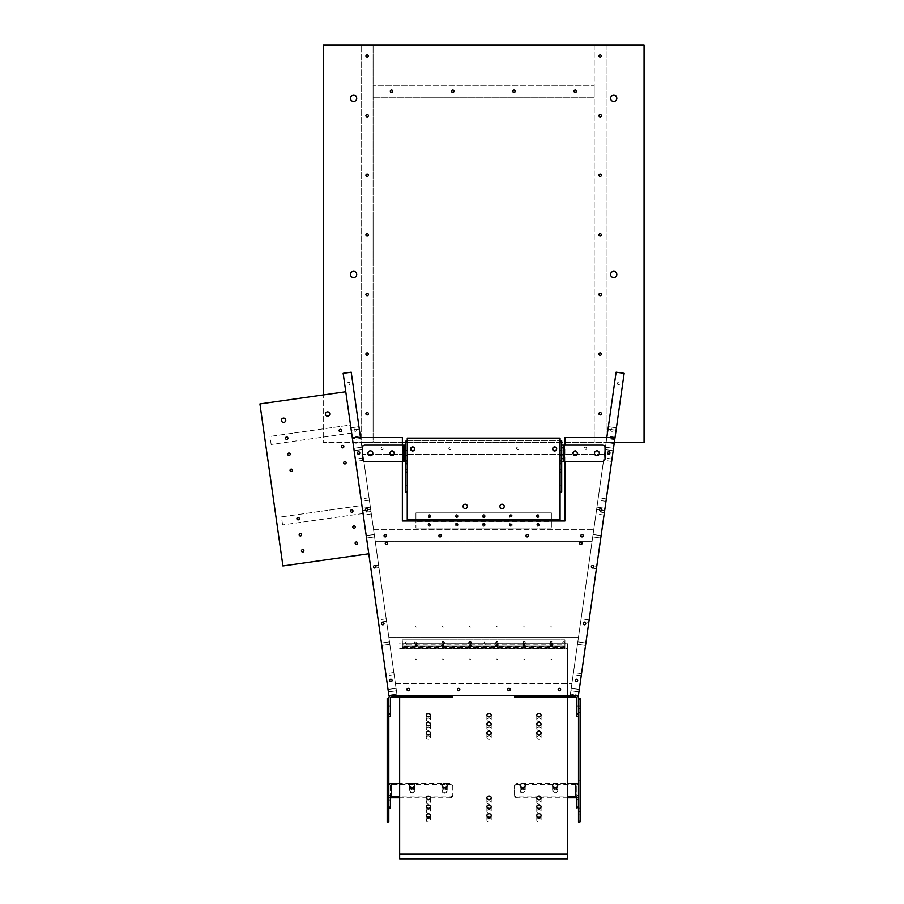 <?xml version="1.0" encoding="UTF-8"?>
<svg xmlns="http://www.w3.org/2000/svg" width="904" height="904" viewBox="0 0 904 904"><rect width="100%" height="100%" fill="white"/><g stroke="black" fill="none" stroke-linecap="round" stroke-linejoin="round"><path stroke-width="0.68" stroke-dasharray="4.52 3.39" d="M402.37 437.547L352.289 437.547L388.901 695.504L578.424 695.504L615.036 437.547L564.943 437.547L564.943 520.998L402.37 520.998L402.37 437.547M402.37 445.13L402.37 461.39M564.943 461.39L564.943 445.13M384.2 535.123A1.22 1.22 0 0 1 385.85 534.637A1.22 1.22 0 0 1 386.336 536.298A1.22 1.22 0 0 1 384.686 536.784A1.22 1.22 0 0 1 384.2 535.123M581.939 542.739A1.22 1.22 0 0 0 580.278 542.253A1.22 1.22 0 0 0 579.792 543.914A1.22 1.22 0 0 0 581.453 544.4A1.22 1.22 0 0 0 581.939 542.739M439.039 535.123A1.22 1.22 0 0 1 440.689 534.637A1.22 1.22 0 0 1 441.175 536.298A1.22 1.22 0 0 1 439.525 536.784A1.22 1.22 0 0 1 439.039 535.123M528.275 535.123A1.22 1.22 0 0 0 526.625 534.637A1.22 1.22 0 0 0 526.139 536.298A1.22 1.22 0 0 0 527.8 536.784A1.22 1.22 0 0 0 528.275 535.123M385.386 542.739A1.22 1.22 0 0 1 387.036 542.253A1.22 1.22 0 0 1 387.522 543.914A1.22 1.22 0 0 1 385.872 544.4A1.22 1.22 0 0 1 385.386 542.739M583.125 535.123A1.22 1.22 0 0 0 581.464 534.637A1.22 1.22 0 0 0 580.978 536.298A1.22 1.22 0 0 0 582.639 536.784A1.22 1.22 0 0 0 583.125 535.123M389.793 679.876A1.22 1.22 0 0 1 391.455 679.401A1.22 1.22 0 0 1 391.94 681.051A1.22 1.22 0 0 1 390.279 681.537A1.22 1.22 0 0 1 389.793 679.876M585.589 623.003A1.22 1.22 0 0 0 583.939 622.528A1.22 1.22 0 0 0 583.453 624.178A1.22 1.22 0 0 0 585.103 624.664A1.22 1.22 0 0 0 585.589 623.003M381.725 623.003A1.22 1.22 0 0 1 383.375 622.528A1.22 1.22 0 0 1 383.861 624.178A1.22 1.22 0 0 1 382.211 624.664A1.22 1.22 0 0 1 381.725 623.003M593.668 566.13A1.22 1.22 0 0 0 592.007 565.644A1.22 1.22 0 0 0 591.521 567.305A1.22 1.22 0 0 0 593.182 567.791A1.22 1.22 0 0 0 593.668 566.13M373.657 566.13A1.22 1.22 0 0 1 375.307 565.644A1.22 1.22 0 0 1 375.793 567.305A1.22 1.22 0 0 1 374.143 567.791A1.22 1.22 0 0 1 373.657 566.13M601.736 509.257A1.22 1.22 0 0 0 600.086 508.771A1.22 1.22 0 0 0 599.601 510.432A1.22 1.22 0 0 0 601.25 510.918A1.22 1.22 0 0 0 601.736 509.257M365.578 509.257A1.22 1.22 0 0 1 367.239 508.771A1.22 1.22 0 0 1 367.725 510.432A1.22 1.22 0 0 1 366.063 510.918A1.22 1.22 0 0 1 365.578 509.257M609.816 452.384A1.22 1.22 0 0 0 608.155 451.898A1.22 1.22 0 0 0 607.669 453.559A1.22 1.22 0 0 0 609.33 454.045A1.22 1.22 0 0 0 609.816 452.384M357.509 452.384A1.22 1.22 0 0 1 359.159 451.898A1.22 1.22 0 0 1 359.645 453.559A1.22 1.22 0 0 1 357.995 454.045A1.22 1.22 0 0 1 357.509 452.384M577.52 679.876A1.22 1.22 0 0 0 575.871 679.401A1.22 1.22 0 0 0 575.385 681.051A1.22 1.22 0 0 0 577.034 681.537A1.22 1.22 0 0 0 577.52 679.876M459.684 688.95A1.22 1.22 0 0 0 458.023 688.464A1.22 1.22 0 0 0 457.537 690.125A1.22 1.22 0 0 0 459.198 690.611A1.22 1.22 0 0 0 459.684 688.95M510.082 688.95A1.22 1.22 0 0 0 508.421 688.464A1.22 1.22 0 0 0 507.935 690.125A1.22 1.22 0 0 0 509.596 690.611A1.22 1.22 0 0 0 510.082 688.95M409.286 688.95A1.22 1.22 0 0 0 407.625 688.464A1.22 1.22 0 0 0 407.139 690.125A1.22 1.22 0 0 0 408.8 690.611A1.22 1.22 0 0 0 409.286 688.95M560.48 688.95A1.22 1.22 0 0 0 558.819 688.464A1.22 1.22 0 0 0 558.333 690.125A1.22 1.22 0 0 0 559.994 690.611A1.22 1.22 0 0 0 560.48 688.95M368.143 454.497A2.576 2.576 0 0 0 371.634 455.526A2.576 2.576 0 0 0 372.663 452.034A2.576 2.576 0 0 0 369.16 451.006A2.576 2.576 0 0 0 368.143 454.497A2.576 2.576 0 0 0 371.634 455.526A2.576 2.576 0 0 0 372.663 452.034A2.576 2.576 0 0 0 369.16 451.006A2.576 2.576 0 0 0 368.143 454.497M577.498 454.497A2.576 2.576 0 0 1 574.006 455.526A2.576 2.576 0 0 1 572.989 452.034A2.576 2.576 0 0 1 576.481 451.006A2.576 2.576 0 0 1 577.498 454.497A2.576 2.576 0 0 1 574.006 455.526A2.576 2.576 0 0 1 572.989 452.034A2.576 2.576 0 0 1 576.481 451.006A2.576 2.576 0 0 1 577.498 454.497M389.816 454.497A2.576 2.576 0 0 0 393.308 455.526A2.576 2.576 0 0 0 394.336 452.034A2.576 2.576 0 0 0 390.844 451.006A2.576 2.576 0 0 0 389.816 454.497A2.576 2.576 0 0 0 393.308 455.526A2.576 2.576 0 0 0 394.336 452.034A2.576 2.576 0 0 0 390.844 451.006A2.576 2.576 0 0 0 389.816 454.497M599.182 454.497A2.576 2.576 0 0 1 595.691 455.526A2.576 2.576 0 0 1 594.662 452.034A2.576 2.576 0 0 1 598.154 451.006A2.576 2.576 0 0 1 599.182 454.497A2.576 2.576 0 0 1 595.691 455.526A2.576 2.576 0 0 1 594.662 452.034A2.576 2.576 0 0 1 598.154 451.006A2.576 2.576 0 0 1 599.182 454.497M428.993 525.054L429.942 524.535L428.993 525.054M456.091 525.054L457.04 524.535L456.091 525.054M483.188 525.054L484.137 524.535L483.188 525.054M510.274 525.054L511.235 524.535L510.274 525.054M537.371 525.054L538.332 524.535L537.371 525.054M550.92 626.574L551.869 627.093L550.92 626.574M616.11 372.143L570.209 695.504L397.105 695.504L361.182 442.429L323.248 442.429L323.248 45.2L644.066 45.2L644.066 442.429L606.132 442.429L570.209 695.504L397.105 695.504L361.182 442.429L323.248 442.429L323.248 394.924M606.821 437.547L570.413 694.057L606.132 442.429L614.347 442.429M619.681 384.019A1.22 1.22 0 0 1 618.02 384.505A1.22 1.22 0 0 1 617.545 382.855A1.22 1.22 0 0 1 619.195 382.369A1.22 1.22 0 0 1 619.681 384.019A1.22 1.22 0 0 1 618.02 384.505A1.22 1.22 0 0 1 617.545 382.855A1.22 1.22 0 0 1 619.195 382.369A1.22 1.22 0 0 1 619.681 384.019M613.059 430.699A1.22 1.22 0 0 1 611.398 431.185A1.22 1.22 0 0 1 610.912 429.536A1.22 1.22 0 0 1 612.573 429.05A1.22 1.22 0 0 1 613.059 430.699A1.22 1.22 0 0 1 611.398 431.185A1.22 1.22 0 0 1 610.912 429.536A1.22 1.22 0 0 1 612.573 429.05A1.22 1.22 0 0 1 613.059 430.699M356.402 430.699A1.22 1.22 0 0 1 354.752 431.185A1.22 1.22 0 0 1 354.266 429.536A1.22 1.22 0 0 1 355.916 429.05A1.22 1.22 0 0 1 356.402 430.699A1.22 1.22 0 0 1 354.752 431.185A1.22 1.22 0 0 1 354.266 429.536A1.22 1.22 0 0 1 355.916 429.05A1.22 1.22 0 0 1 356.402 430.699M368.222 414.292A1.22 1.22 0 0 1 366.561 414.778A1.22 1.22 0 0 1 366.075 413.117A1.22 1.22 0 0 1 367.736 412.631A1.22 1.22 0 0 1 368.222 414.292M601.239 414.292A1.22 1.22 0 0 1 599.589 414.778A1.22 1.22 0 0 1 599.103 413.117A1.22 1.22 0 0 1 600.753 412.631A1.22 1.22 0 0 1 601.239 414.292M368.222 354.673A1.22 1.22 0 0 1 366.561 355.159A1.22 1.22 0 0 1 366.075 353.509A1.22 1.22 0 0 1 367.736 353.023A1.22 1.22 0 0 1 368.222 354.673M601.239 354.673A1.22 1.22 0 0 1 599.589 355.159A1.22 1.22 0 0 1 599.103 353.509A1.22 1.22 0 0 1 600.753 353.023A1.22 1.22 0 0 1 601.239 354.673M368.222 295.066A1.22 1.22 0 0 1 366.561 295.551A1.22 1.22 0 0 1 366.075 293.902A1.22 1.22 0 0 1 367.736 293.416A1.22 1.22 0 0 1 368.222 295.066M601.239 295.066A1.22 1.22 0 0 1 599.589 295.551A1.22 1.22 0 0 1 599.103 293.902A1.22 1.22 0 0 1 600.753 293.416A1.22 1.22 0 0 1 601.239 295.066M368.222 235.458A1.22 1.22 0 0 1 366.561 235.944A1.22 1.22 0 0 1 366.075 234.283A1.22 1.22 0 0 1 367.736 233.797A1.22 1.22 0 0 1 368.222 235.458M601.239 235.458A1.22 1.22 0 0 1 599.589 235.944A1.22 1.22 0 0 1 599.103 234.283A1.22 1.22 0 0 1 600.753 233.797A1.22 1.22 0 0 1 601.239 235.458M368.222 175.839A1.22 1.22 0 0 1 366.561 176.325A1.22 1.22 0 0 1 366.075 174.675A1.22 1.22 0 0 1 367.736 174.189A1.22 1.22 0 0 1 368.222 175.839M601.239 175.839A1.22 1.22 0 0 1 599.589 176.325A1.22 1.22 0 0 1 599.103 174.675A1.22 1.22 0 0 1 600.753 174.189A1.22 1.22 0 0 1 601.239 175.839M368.222 116.232A1.22 1.22 0 0 1 366.561 116.718A1.22 1.22 0 0 1 366.075 115.068A1.22 1.22 0 0 1 367.736 114.582A1.22 1.22 0 0 1 368.222 116.232M601.239 116.232A1.22 1.22 0 0 1 599.589 116.718A1.22 1.22 0 0 1 599.103 115.068A1.22 1.22 0 0 1 600.753 114.582A1.22 1.22 0 0 1 601.239 116.232M392.607 91.79A1.22 1.22 0 0 1 390.946 92.276A1.22 1.22 0 0 1 390.46 90.626A1.22 1.22 0 0 1 392.121 90.14A1.22 1.22 0 0 1 392.607 91.79M453.842 91.79A1.22 1.22 0 0 1 452.181 92.276A1.22 1.22 0 0 1 451.695 90.626A1.22 1.22 0 0 1 453.356 90.14A1.22 1.22 0 0 1 453.842 91.79M515.077 91.79A1.22 1.22 0 0 1 513.427 92.276A1.22 1.22 0 0 1 512.941 90.626A1.22 1.22 0 0 1 514.591 90.14A1.22 1.22 0 0 1 515.077 91.79M383.352 448.972A1.22 1.22 0 0 1 381.703 449.457A1.22 1.22 0 0 1 381.217 447.796A1.22 1.22 0 0 1 382.878 447.31A1.22 1.22 0 0 1 383.352 448.972A1.22 1.22 0 0 1 381.703 449.457A1.22 1.22 0 0 1 381.217 447.796A1.22 1.22 0 0 1 382.878 447.31A1.22 1.22 0 0 1 383.352 448.972M451.096 448.972A1.22 1.22 0 0 1 449.446 449.457A1.22 1.22 0 0 1 448.96 447.796A1.22 1.22 0 0 1 450.61 447.31A1.22 1.22 0 0 1 451.096 448.972A1.22 1.22 0 0 1 449.446 449.457A1.22 1.22 0 0 1 448.96 447.796A1.22 1.22 0 0 1 450.61 447.31A1.22 1.22 0 0 1 451.096 448.972M518.839 448.972A1.22 1.22 0 0 1 517.178 449.457A1.22 1.22 0 0 1 516.692 447.796A1.22 1.22 0 0 1 518.354 447.31A1.22 1.22 0 0 1 518.839 448.972A1.22 1.22 0 0 1 517.178 449.457A1.22 1.22 0 0 1 516.692 447.796A1.22 1.22 0 0 1 518.354 447.31A1.22 1.22 0 0 1 518.839 448.972M407.749 643.682A1.22 1.22 0 0 1 406.088 644.168A1.22 1.22 0 0 1 405.602 642.507A1.22 1.22 0 0 1 407.263 642.021A1.22 1.22 0 0 1 407.749 643.682A1.22 1.22 0 0 1 406.088 644.168A1.22 1.22 0 0 1 405.602 642.507A1.22 1.22 0 0 1 407.263 642.021A1.22 1.22 0 0 1 407.749 643.682M486.318 643.682A1.22 1.22 0 0 1 484.668 644.168A1.22 1.22 0 0 1 484.182 642.507A1.22 1.22 0 0 1 485.843 642.021A1.22 1.22 0 0 1 486.318 643.682A1.22 1.22 0 0 1 484.668 644.168A1.22 1.22 0 0 1 484.182 642.507A1.22 1.22 0 0 1 485.843 642.021A1.22 1.22 0 0 1 486.318 643.682M356.334 275.923A3.119 3.119 0 0 1 352.108 277.166A3.119 3.119 0 0 1 350.865 272.94A3.119 3.119 0 0 1 355.091 271.697A3.119 3.119 0 0 1 356.334 275.923M356.334 99.802A3.119 3.119 0 0 1 352.108 101.045A3.119 3.119 0 0 1 350.865 96.818A3.119 3.119 0 0 1 355.091 95.575A3.119 3.119 0 0 1 356.334 99.802M616.449 99.802A3.119 3.119 0 0 1 612.223 101.045A3.119 3.119 0 0 1 610.98 96.818A3.119 3.119 0 0 1 615.217 95.575A3.119 3.119 0 0 1 616.449 99.802M616.449 275.923A3.119 3.119 0 0 1 612.223 277.166A3.119 3.119 0 0 1 610.98 272.94A3.119 3.119 0 0 1 615.217 271.697A3.119 3.119 0 0 1 616.449 275.923M562.763 642.507A1.22 1.22 0 0 1 564.412 642.021A1.22 1.22 0 0 1 564.898 643.682A1.22 1.22 0 0 1 563.248 644.168A1.22 1.22 0 0 1 562.763 642.507A1.22 1.22 0 0 1 564.412 642.021A1.22 1.22 0 0 1 564.898 643.682A1.22 1.22 0 0 1 563.248 644.168A1.22 1.22 0 0 1 562.763 642.507M584.436 447.796A1.22 1.22 0 0 1 586.086 447.31A1.22 1.22 0 0 1 586.572 448.972A1.22 1.22 0 0 1 584.922 449.457A1.22 1.22 0 0 1 584.436 447.796A1.22 1.22 0 0 1 586.086 447.31A1.22 1.22 0 0 1 586.572 448.972A1.22 1.22 0 0 1 584.922 449.457A1.22 1.22 0 0 1 584.436 447.796M574.176 90.626A1.22 1.22 0 0 1 575.825 90.14A1.22 1.22 0 0 1 576.311 91.79A1.22 1.22 0 0 1 574.661 92.276A1.22 1.22 0 0 1 574.176 90.626M599.103 55.449A1.22 1.22 0 0 1 600.753 54.963A1.22 1.22 0 0 1 601.239 56.624A1.22 1.22 0 0 1 599.589 57.11A1.22 1.22 0 0 1 599.103 55.449M368.222 56.624A1.22 1.22 0 0 1 366.561 57.11A1.22 1.22 0 0 1 366.075 55.449A1.22 1.22 0 0 1 367.736 54.963A1.22 1.22 0 0 1 368.222 56.624M347.644 382.855A1.22 1.22 0 0 1 349.294 382.369A1.22 1.22 0 0 1 349.78 384.019A1.22 1.22 0 0 1 348.119 384.505A1.22 1.22 0 0 1 347.644 382.855A1.22 1.22 0 0 1 349.294 382.369A1.22 1.22 0 0 1 349.78 384.019A1.22 1.22 0 0 1 348.119 384.505A1.22 1.22 0 0 1 347.644 382.855M524.783 627.093L523.823 626.574L524.783 627.093M497.686 627.093L496.737 626.574L497.686 627.093M470.588 627.093L469.639 626.574L470.588 627.093M443.491 627.093L442.542 626.574L443.491 627.093M416.394 627.093L415.444 626.574L416.394 627.093M551.869 643.354L550.92 642.834L551.869 643.354M524.783 643.354L523.823 642.834L524.783 643.354M497.686 643.354L496.737 642.834L497.686 643.354M470.588 643.354L469.639 642.834L470.588 643.354M443.491 643.354L442.542 642.834L443.491 643.354M416.394 643.354L415.444 642.834L416.394 643.354M551.869 659.615L550.92 659.095L551.869 659.615M524.783 659.615L523.823 659.095L524.783 659.615M497.686 659.615L496.737 659.095L497.686 659.615M470.588 659.615L469.639 659.095L470.588 659.615M443.491 659.615L442.542 659.095L443.491 659.615M416.394 659.615L415.444 659.095L416.394 659.615M395.41 683.582L571.904 683.582L395.41 683.582L397.105 695.504L570.209 695.504L397.105 695.504L395.41 683.582M571.904 683.582L570.209 695.504L571.904 683.582M360.3 436.203L360.628 438.463L360.3 436.203M352.255 437.344L352.571 439.604L352.255 437.344M351.215 372.143L361.182 442.429L353.136 443.57L343.158 373.284M360.493 437.547L396.901 694.057L361.182 442.429L353.136 443.57L388.856 695.199L396.901 694.057L388.856 695.199M394.155 674.734L393.839 672.463L394.155 674.734M386.11 675.876L385.793 673.604L386.11 675.876M386.539 621.082L386.223 618.811L386.539 621.082M378.493 622.223L378.177 619.952L378.493 622.223M378.923 567.429L378.606 565.158L378.923 567.429M370.877 568.571L370.561 566.299L370.877 568.571M371.318 513.766L370.99 511.506L371.318 513.766M363.261 514.918L362.945 512.647L363.261 514.918M351.227 430.067L350.899 427.807L351.227 430.067M359.272 428.925L358.944 426.665L359.272 428.925M362.651 510.557L362.323 508.285L362.651 510.557M370.696 509.404L370.369 507.144L370.696 509.404M396.415 690.599L396.088 688.328L396.415 690.599M388.358 691.741L388.042 689.469L388.358 691.741M374.572 536.773L374.256 534.501L374.572 536.773M366.527 537.914L366.21 535.643L366.527 537.914M362.188 449.446L361.86 447.175L362.188 449.446M354.131 450.587L353.814 448.316L354.131 450.587M389.816 644.156L389.5 641.885L389.816 644.156M381.77 645.298L381.454 643.026L381.77 645.298M363.397 458L363.713 460.26L363.397 458M355.351 459.142L355.667 461.402L355.351 459.142M345.78 391.726L259.934 403.907L282.929 565.938L368.775 553.756L345.78 391.726L352.458 438.734L360.504 437.592M369.363 500.014L369.035 497.754L369.363 500.014M361.012 499.042L361.329 501.313L361.012 499.042M607.013 436.203L606.697 438.463L607.013 436.203M624.155 373.284L614.178 443.57L606.132 442.429L614.178 443.57L578.47 695.199L570.413 694.057L578.47 695.199L614.867 438.734L606.821 437.592M581.204 675.876L581.532 673.604L581.204 675.876M573.159 674.734L573.486 672.463L573.159 674.734M580.775 621.082L581.102 618.811L580.775 621.082M589.125 620.099L588.82 622.223M596.437 568.571L596.764 566.299L596.437 568.571M588.391 567.429L588.707 565.158L588.391 567.429M604.053 514.918L604.38 512.647L604.053 514.918M596.007 513.766L596.324 511.506L596.007 513.766M608.053 428.925L608.369 426.665L608.053 428.925M616.099 430.067L616.392 427.954M596.629 509.404L596.945 507.144L596.629 509.404M604.674 510.557L604.991 508.285L604.674 510.557M578.955 691.741L579.283 689.469L578.955 691.741M570.91 690.599L571.226 688.328L570.91 690.599M600.787 537.914L601.115 535.643L600.787 537.914M592.741 536.773L593.058 534.501L592.741 536.773M613.183 450.587L613.511 448.316L613.183 450.587M605.138 449.446L605.454 447.175L605.138 449.446M585.543 645.298L585.871 643.026L585.543 645.298M577.498 644.156L577.825 641.885L577.498 644.156M611.974 459.142L611.646 461.402L611.974 459.142M603.917 458L603.601 460.26L603.917 458M615.036 437.547L614.867 438.734M598.256 497.901L597.939 500.172L598.256 497.901M606.008 501.166L606.324 498.895L606.008 501.166M457.085 515.178A1.085 1.085 0 0 1 457.514 516.647A1.085 1.085 0 0 1 456.045 517.077A1.085 1.085 0 0 1 455.616 515.608A1.085 1.085 0 0 1 457.085 515.178A1.085 1.085 0 0 1 457.514 516.647A1.085 1.085 0 0 1 456.045 517.077A1.085 1.085 0 0 1 455.616 515.608A1.085 1.085 0 0 1 457.085 515.178M457.288 514.794A1.514 1.514 0 0 1 457.899 516.851A1.514 1.514 0 0 1 455.831 517.461A1.514 1.514 0 0 1 455.232 515.393A1.514 1.514 0 0 1 457.288 514.794M551.395 520.998L551.395 528.049L551.395 521.811L415.919 521.811L551.395 521.811L551.395 512.873L415.919 512.873L415.919 519.111L551.395 519.111L415.919 519.111L415.919 528.049L415.919 520.998M537.123 514.794A1.514 1.514 0 0 0 536.524 516.851A1.514 1.514 0 0 0 538.581 517.461A1.514 1.514 0 0 0 539.179 515.393A1.514 1.514 0 0 0 537.123 514.794M511.483 514.794A1.514 1.514 0 0 0 509.427 515.393A1.514 1.514 0 0 0 510.025 517.461A1.514 1.514 0 0 0 512.082 516.851A1.514 1.514 0 0 0 511.483 514.794M430.191 517.461A1.514 1.514 0 0 0 430.801 515.393A1.514 1.514 0 0 0 428.745 514.794A1.514 1.514 0 0 0 428.134 516.851A1.514 1.514 0 0 0 430.191 517.461M484.386 517.461A1.514 1.514 0 0 0 484.996 515.393A1.514 1.514 0 0 0 482.928 514.794A1.514 1.514 0 0 0 482.329 516.851A1.514 1.514 0 0 0 484.386 517.461M415.919 519.924L415.919 512.873L551.395 512.873L551.395 519.924M551.395 528.049L415.919 528.049L551.395 528.049M537.326 525.744A1.085 1.085 0 0 1 536.897 524.275A1.085 1.085 0 0 1 538.366 523.845A1.085 1.085 0 0 1 538.807 525.314A1.085 1.085 0 0 1 537.326 525.744A1.085 1.085 0 0 1 536.897 524.275A1.085 1.085 0 0 1 538.366 523.845A1.085 1.085 0 0 1 538.807 525.314A1.085 1.085 0 0 1 537.326 525.744M537.326 515.178A1.085 1.085 0 0 1 538.807 515.608A1.085 1.085 0 0 1 538.366 517.077A1.085 1.085 0 0 1 536.897 516.647A1.085 1.085 0 0 1 537.326 515.178A1.085 1.085 0 0 0 536.897 516.647A1.085 1.085 0 0 0 538.366 517.077A1.085 1.085 0 0 0 538.807 515.608A1.085 1.085 0 0 0 537.326 515.178M511.28 525.744A1.085 1.085 0 0 1 509.799 525.314A1.085 1.085 0 0 1 510.24 523.845A1.085 1.085 0 0 1 511.709 524.275A1.085 1.085 0 0 1 511.28 525.744A1.085 1.085 0 0 0 511.709 524.275A1.085 1.085 0 0 0 510.24 523.845A1.085 1.085 0 0 0 509.799 525.314A1.085 1.085 0 0 0 511.28 525.744M429.988 523.845A1.085 1.085 0 0 1 430.417 525.314A1.085 1.085 0 0 1 428.948 525.744A1.085 1.085 0 0 1 428.519 524.275A1.085 1.085 0 0 1 429.988 523.845A1.085 1.085 0 0 1 430.417 525.314A1.085 1.085 0 0 1 428.948 525.744A1.085 1.085 0 0 1 428.519 524.275A1.085 1.085 0 0 1 429.988 523.845M456.045 523.845A1.085 1.085 0 0 1 457.514 524.275A1.085 1.085 0 0 1 457.085 525.744A1.085 1.085 0 0 1 455.616 525.314A1.085 1.085 0 0 1 456.045 523.845A1.085 1.085 0 0 0 455.616 525.314A1.085 1.085 0 0 0 457.085 525.744A1.085 1.085 0 0 0 457.514 524.275A1.085 1.085 0 0 0 456.045 523.845M428.948 515.178A1.085 1.085 0 0 1 430.417 515.608A1.085 1.085 0 0 1 429.988 517.077A1.085 1.085 0 0 1 428.519 516.647A1.085 1.085 0 0 1 428.948 515.178A1.085 1.085 0 0 0 428.519 516.647A1.085 1.085 0 0 0 429.988 517.077A1.085 1.085 0 0 0 430.417 515.608A1.085 1.085 0 0 0 428.948 515.178M484.182 517.077A1.085 1.085 0 0 1 482.713 516.647A1.085 1.085 0 0 1 483.143 515.178A1.085 1.085 0 0 1 484.612 515.608A1.085 1.085 0 0 1 484.182 517.077A1.085 1.085 0 0 0 484.612 515.608A1.085 1.085 0 0 0 483.143 515.178A1.085 1.085 0 0 0 482.713 516.647A1.085 1.085 0 0 0 484.182 517.077M484.182 523.845A1.085 1.085 0 0 1 484.612 525.314A1.085 1.085 0 0 1 483.143 525.744A1.085 1.085 0 0 1 482.713 524.275A1.085 1.085 0 0 1 484.182 523.845A1.085 1.085 0 0 1 484.612 525.314A1.085 1.085 0 0 1 483.143 525.744A1.085 1.085 0 0 1 482.713 524.275A1.085 1.085 0 0 1 484.182 523.845M510.24 517.077A1.085 1.085 0 0 1 509.799 515.608A1.085 1.085 0 0 1 511.28 515.178A1.085 1.085 0 0 1 511.709 516.647A1.085 1.085 0 0 1 510.24 517.077A1.085 1.085 0 0 1 509.799 515.608A1.085 1.085 0 0 1 511.28 515.178A1.085 1.085 0 0 1 511.709 516.647A1.085 1.085 0 0 1 510.24 517.077M538.581 523.461A1.514 1.514 0 0 1 539.179 525.529A1.514 1.514 0 0 1 537.123 526.128A1.514 1.514 0 0 1 536.524 524.071A1.514 1.514 0 0 1 538.581 523.461M455.831 523.461A1.514 1.514 0 0 1 457.899 524.071A1.514 1.514 0 0 1 457.288 526.128A1.514 1.514 0 0 1 455.232 525.529A1.514 1.514 0 0 1 455.831 523.461M428.745 526.128A1.514 1.514 0 0 1 428.134 524.071A1.514 1.514 0 0 1 430.191 523.461A1.514 1.514 0 0 1 430.801 525.529A1.514 1.514 0 0 1 428.745 526.128M511.483 526.128A1.514 1.514 0 0 1 509.427 525.529A1.514 1.514 0 0 1 510.025 523.461A1.514 1.514 0 0 1 512.082 524.071A1.514 1.514 0 0 1 511.483 526.128M484.386 523.461A1.514 1.514 0 0 1 484.996 525.529A1.514 1.514 0 0 1 482.928 526.128A1.514 1.514 0 0 1 482.329 524.071A1.514 1.514 0 0 1 484.386 523.461M414.337 448.022A1.898 1.898 0 0 0 411.761 447.265A1.898 1.898 0 0 0 411.004 449.842A1.898 1.898 0 0 0 413.58 450.587A1.898 1.898 0 0 0 414.337 448.022M407.252 440.802L407.252 457.051L560.073 457.051L560.073 440.802L407.252 440.802L407.252 457.051L560.073 457.051L560.073 440.802L407.252 440.802L407.252 492.284L405.625 492.284L405.625 440.802L407.252 440.802L407.252 492.284M556.31 449.842C556.378 447.084 555.271 446.474 552.988 448.022C552.92 450.768 554.028 451.378 556.31 449.842M561.7 455.413L561.7 453.13L561.7 455.413M560.073 455.413L560.073 453.13L560.073 455.413M561.7 440.802L561.7 492.284L560.073 492.284L560.073 440.802L561.7 440.802M561.7 485.787L561.7 488.081L561.7 485.787M561.7 455.13L561.7 469.345L561.7 455.13L560.073 455.13L560.073 450.282L561.7 450.282M560.073 487.934L560.073 485.787L560.073 488.081L561.7 488.081M560.073 485.787L561.7 485.64M561.7 469.345L560.073 469.345L560.073 449.887L561.7 449.887M561.7 468.95L560.073 468.95L560.073 455.13M407.252 455.413L407.252 453.13L407.252 455.413M405.625 455.413L405.625 453.13L405.625 455.413M407.252 485.787L407.252 488.081L407.252 485.787M407.252 455.13L407.252 469.345L407.252 455.13L405.625 455.13L405.625 450.282L407.252 450.282M405.625 487.934L405.625 485.787L405.625 488.081L407.252 488.081M405.625 485.787L407.252 485.64M407.252 469.345L405.625 469.345L405.625 449.887L407.252 449.887M407.252 468.95L405.625 468.95L405.625 455.13M560.073 519.924L407.252 519.924L407.252 438.09L560.073 438.09L560.073 519.924M560.073 492.284L560.073 440.802M537.371 515.868L538.332 516.387L537.371 515.868M456.091 515.868L457.04 516.387L456.091 515.868M510.274 515.868L511.235 516.387L510.274 515.868M483.188 515.868L484.137 516.387L483.188 515.868M428.993 515.868L429.942 516.387L428.993 515.868M556.435 447.955A2.034 2.034 0 0 0 553.677 447.141A2.034 2.034 0 0 0 552.864 449.898A2.034 2.034 0 0 0 555.621 450.712A2.034 2.034 0 0 0 556.435 447.955M410.879 447.955A2.034 2.034 0 0 1 413.648 447.141A2.034 2.034 0 0 1 414.45 449.898A2.034 2.034 0 0 1 411.693 450.712A2.034 2.034 0 0 1 410.879 447.955M467.142 505.336A2.17 2.17 0 0 0 464.193 504.466A2.17 2.17 0 0 0 463.334 507.415A2.17 2.17 0 0 0 466.272 508.274A2.17 2.17 0 0 0 467.142 505.336M503.991 505.336A2.17 2.17 0 0 0 501.042 504.466A2.17 2.17 0 0 0 500.183 507.415A2.17 2.17 0 0 0 503.121 508.274A2.17 2.17 0 0 0 503.991 505.336M399.658 697.131L399.658 858.8M399.658 648.383L567.655 648.383L567.655 643.727L399.658 643.727M567.655 643.727L567.655 697.131M567.655 648.383L567.655 858.8M552.932 789.192A2.576 2.113 180 0 1 557.452 791.215A2.576 2.113 180 0 1 552.932 789.192M446.904 789.192A2.576 2.113 0 0 0 442.384 791.215A2.576 2.113 0 0 0 446.904 789.192M520.421 789.192A2.576 2.113 180 0 1 524.942 791.215A2.576 2.113 180 0 1 520.421 789.192M414.382 789.192A2.576 2.113 0 0 0 409.862 791.215A2.576 2.113 0 0 0 414.382 789.192M537.032 819.329A2.17 1.774 180 0 1 540.841 821.035A2.17 1.774 180 0 1 537.032 819.329M426.485 819.329A2.17 1.774 180 0 1 430.281 821.035A2.17 1.774 180 0 1 426.485 819.329M537.032 736.76A2.17 1.774 180 0 1 540.841 738.466A2.17 1.774 180 0 1 537.032 736.76M426.485 736.76A2.17 1.774 180 0 1 430.281 738.466A2.17 1.774 180 0 1 426.485 736.76M487.177 819.329A2.17 1.774 180 0 1 490.985 821.035A2.17 1.774 180 0 1 487.177 819.329M487.177 736.76A2.17 1.774 180 0 1 490.985 738.466A2.17 1.774 180 0 1 487.177 736.76M537.032 810.447A2.17 1.774 180 0 1 540.841 812.154A2.17 1.774 180 0 1 537.032 810.447M426.485 810.447A2.17 1.774 180 0 1 430.281 812.154A2.17 1.774 180 0 1 426.485 810.447M537.032 727.878A2.17 1.774 180 0 1 540.841 729.584A2.17 1.774 180 0 1 537.032 727.878M426.485 727.878A2.17 1.774 180 0 1 430.281 729.584A2.17 1.774 180 0 1 426.485 727.878M487.177 810.447A2.17 1.774 180 0 1 490.985 812.154A2.17 1.774 180 0 1 487.177 810.447M487.177 727.878A2.17 1.774 180 0 1 490.985 729.584A2.17 1.774 180 0 1 487.177 727.878M537.032 801.577A2.17 1.774 180 0 1 540.841 803.272A2.17 1.774 180 0 1 537.032 801.577M426.485 801.577A2.17 1.774 180 0 1 430.281 803.272A2.17 1.774 180 0 1 426.485 801.577M537.032 719.008A2.17 1.774 180 0 1 540.841 720.703A2.17 1.774 180 0 1 537.032 719.008M426.485 719.008A2.17 1.774 180 0 1 430.281 720.703A2.17 1.774 180 0 1 426.485 719.008M487.177 801.577A2.17 1.774 180 0 1 490.985 803.272A2.17 1.774 180 0 1 487.177 801.577M487.177 719.008A2.17 1.774 180 0 1 490.985 720.703A2.17 1.774 180 0 1 487.177 719.008M525.111 790.198A2.441 2 0 0 0 520.241 790.198A2.441 2 0 0 0 525.111 790.198L525.111 791.136A2.441 2 0 0 0 520.241 791.136L520.241 790.198M520.241 791.136A2.441 2 0 0 0 525.111 791.136M514.545 794.639L514.545 785.768L514.545 794.639A2.712 2.215 0 0 0 517.257 796.865L567.655 796.865M514.545 785.768A2.712 2.215 0 0 1 517.257 783.542L567.655 783.542M557.632 790.209A2.441 2 0 0 0 552.751 790.198L552.751 790.198A2.441 2 0 0 0 557.632 790.209L557.632 791.147C556.016 788.559 554.389 788.559 552.751 791.124L552.751 791.136C554.367 793.712 555.994 793.712 557.632 791.147M514.545 795.576A2.712 2.215 0 0 0 517.257 797.791L517.257 796.865M567.655 797.791L517.257 797.791M576.865 798.413L576.865 785.101L576.865 794.107L578.492 794.107L578.492 785.101L578.492 798.413M517.257 783.542L517.257 784.48L575.78 784.48A1.085 0.621 0 0 1 576.865 785.101M578.492 807.916L578.492 797.882L576.865 797.882L576.865 794.107M576.865 797.882L576.865 806.764L578.492 806.764M576.865 807.43L576.865 806.764M576.865 795.667L576.865 799.656L576.865 795.226L578.492 795.226L578.492 800.096L578.492 795.226M576.865 799.656L578.492 800.096M578.492 797.882L578.492 794.107M517.257 784.48A2.712 2.215 0 0 0 514.545 786.695M442.203 790.198A2.441 2 0 0 0 447.084 790.198A2.441 2 0 0 0 442.203 790.198L442.203 791.136A2.441 2 0 0 0 447.084 791.136L447.084 790.198M447.084 791.136A2.441 2 0 0 0 442.203 791.136M452.768 785.768L452.768 795.576L452.768 785.768A2.712 2.215 0 0 0 450.056 783.542L399.658 783.542M452.768 794.639A2.712 2.215 0 0 1 450.056 796.865L399.658 796.865M409.693 790.198L409.693 790.198A2.441 2 0 0 0 414.563 790.198A2.441 2 0 0 0 409.693 790.198L409.693 791.136C411.297 793.712 412.925 793.712 414.563 791.147L414.563 790.198M452.768 786.695A2.712 2.215 0 0 0 450.056 784.48L450.056 783.542M390.449 798.413L390.449 785.101A1.085 0.621 0 0 1 391.534 784.48L450.056 784.48M390.449 785.101L390.449 794.107L388.822 794.107L388.822 806.764L390.449 806.764L390.449 807.43M390.449 806.764L390.449 797.882L388.822 797.882M390.449 794.107L390.449 797.882M390.449 799.656L390.449 795.667L390.449 800.096L388.822 800.096L388.822 795.226L388.822 800.096M388.822 795.226L390.449 795.667M388.822 794.107L388.822 798.413M388.822 806.764L388.822 807.916M450.056 796.865L450.056 797.791L399.658 797.791M450.056 797.791A2.712 2.215 0 0 0 452.768 795.576M414.563 791.147C412.958 788.559 411.331 788.559 409.693 791.124M523.789 642.145A1.085 1.085 0 0 0 523.348 643.614A1.085 1.085 0 0 0 524.817 644.043A1.085 1.085 0 0 0 525.258 642.574A1.085 1.085 0 0 0 523.789 642.145A1.085 1.085 0 0 0 523.348 643.614A1.085 1.085 0 0 0 524.817 644.043A1.085 1.085 0 0 0 525.258 642.574A1.085 1.085 0 0 0 523.789 642.145M564.943 646.654L564.943 647.32L402.37 647.32L402.37 646.654L564.943 646.654L564.943 646.077L402.37 646.077L402.37 639.84L402.37 648.789L402.37 644.19L564.943 644.19L564.943 648.541L402.37 648.541M402.37 646.654L402.37 646.077L564.943 646.077L564.943 639.84L402.37 639.84L564.943 639.84L564.943 648.541M442.497 644.043A1.085 1.085 0 0 0 443.966 643.614A1.085 1.085 0 0 0 443.536 642.145A1.085 1.085 0 0 0 442.067 642.574A1.085 1.085 0 0 0 442.497 644.043A1.085 1.085 0 0 1 442.067 642.574A1.085 1.085 0 0 1 443.536 642.145A1.085 1.085 0 0 1 443.966 643.614A1.085 1.085 0 0 1 442.497 644.043M470.634 644.043A1.085 1.085 0 0 0 471.063 642.574A1.085 1.085 0 0 0 469.594 642.145A1.085 1.085 0 0 0 469.165 643.614A1.085 1.085 0 0 0 470.634 644.043A1.085 1.085 0 0 0 471.063 642.574A1.085 1.085 0 0 0 469.594 642.145A1.085 1.085 0 0 0 469.165 643.614A1.085 1.085 0 0 0 470.634 644.043M551.915 642.145A1.085 1.085 0 0 0 550.446 642.574A1.085 1.085 0 0 0 550.875 644.043A1.085 1.085 0 0 0 552.355 643.614A1.085 1.085 0 0 0 551.915 642.145A1.085 1.085 0 0 1 552.355 643.614A1.085 1.085 0 0 1 550.875 644.043A1.085 1.085 0 0 1 550.446 642.574A1.085 1.085 0 0 1 551.915 642.145M497.731 642.145A1.085 1.085 0 0 0 496.251 642.574A1.085 1.085 0 0 0 496.691 644.043A1.085 1.085 0 0 0 498.16 643.614A1.085 1.085 0 0 0 497.731 642.145A1.085 1.085 0 0 1 498.16 643.614A1.085 1.085 0 0 1 496.691 644.043A1.085 1.085 0 0 1 496.251 642.574A1.085 1.085 0 0 1 497.731 642.145M415.399 642.145A1.085 1.085 0 0 0 414.97 643.614A1.085 1.085 0 0 0 416.439 644.043A1.085 1.085 0 0 0 416.868 642.574A1.085 1.085 0 0 0 415.399 642.145A1.085 1.085 0 0 0 414.97 643.614A1.085 1.085 0 0 0 416.439 644.043A1.085 1.085 0 0 0 416.868 642.574A1.085 1.085 0 0 0 415.399 642.145M523.574 641.761A1.514 1.514 0 0 0 522.975 643.829A1.514 1.514 0 0 0 525.032 644.428A1.514 1.514 0 0 0 525.631 642.371A1.514 1.514 0 0 0 523.574 641.761M564.943 647.32L564.943 644.19M443.74 641.761A1.514 1.514 0 0 1 444.35 643.829A1.514 1.514 0 0 1 442.293 644.428A1.514 1.514 0 0 1 441.683 642.371A1.514 1.514 0 0 1 443.74 641.761M469.379 641.761A1.514 1.514 0 0 1 471.447 642.371A1.514 1.514 0 0 1 470.837 644.428A1.514 1.514 0 0 1 468.78 643.829A1.514 1.514 0 0 1 469.379 641.761M550.672 644.428A1.514 1.514 0 0 1 550.073 642.371A1.514 1.514 0 0 1 552.129 641.761A1.514 1.514 0 0 1 552.728 643.829A1.514 1.514 0 0 1 550.672 644.428M496.477 644.428A1.514 1.514 0 0 1 495.878 642.371A1.514 1.514 0 0 1 497.934 641.761A1.514 1.514 0 0 1 498.533 643.829A1.514 1.514 0 0 1 496.477 644.428M416.642 644.428A1.514 1.514 0 0 1 414.586 643.829A1.514 1.514 0 0 1 415.196 641.761A1.514 1.514 0 0 1 417.252 642.371A1.514 1.514 0 0 1 416.642 644.428M443.536 645.512A1.085 0.621 180 0 0 442.497 646.597A1.085 0.621 180 0 0 443.536 645.512M416.439 646.597A1.085 0.621 180 0 0 415.399 645.512A1.085 0.621 180 0 0 416.439 646.597M523.789 645.512A1.085 0.621 180 0 0 524.817 646.597A1.085 0.621 180 0 0 523.789 645.512M550.875 646.597A1.085 0.621 180 0 0 551.915 645.512A1.085 0.621 180 0 0 550.875 646.597M470.634 646.597A1.085 0.621 180 0 0 469.594 645.512A1.085 0.621 180 0 0 470.634 646.597M497.731 645.512A1.085 0.621 180 0 0 496.691 646.597A1.085 0.621 180 0 0 497.731 645.512M402.37 647.32L402.37 643.75L564.943 643.75M442.293 646.371A1.514 0.87 0 0 1 441.932 646.224A1.514 0.87 0 0 1 441.807 645.083A1.514 0.87 0 0 1 443.74 644.846A1.514 0.87 0 0 1 444.101 646.224A1.514 0.87 0 0 1 442.293 646.371M415.196 644.846A1.514 0.87 0 0 1 417.128 645.083A1.514 0.87 0 0 1 417.004 646.224A1.514 0.87 0 0 1 416.642 646.371A1.514 0.87 0 0 1 414.834 646.224A1.514 0.87 0 0 1 415.196 644.846M525.032 646.371A1.514 0.87 0 0 1 523.224 646.224A1.514 0.87 0 0 1 523.574 644.846A1.514 0.87 0 0 1 525.518 645.083A1.514 0.87 0 0 1 525.382 646.224A1.514 0.87 0 0 1 525.032 646.371M552.129 644.846A1.514 0.87 0 0 1 552.48 646.224A1.514 0.87 0 0 1 550.672 646.371A1.514 0.87 0 0 1 550.321 646.224A1.514 0.87 0 0 1 550.186 645.083A1.514 0.87 0 0 1 552.129 644.846M469.379 644.846A1.514 0.87 0 0 1 471.323 645.083A1.514 0.87 0 0 1 471.199 646.224A1.514 0.87 0 0 1 470.837 646.371A1.514 0.87 0 0 1 469.029 646.224A1.514 0.87 0 0 1 469.379 644.846M496.477 646.371A1.514 0.87 0 0 1 496.126 646.224A1.514 0.87 0 0 1 496.002 645.083A1.514 0.87 0 0 1 497.934 644.846A1.514 0.87 0 0 1 498.296 646.224A1.514 0.87 0 0 1 496.477 646.371M442.497 646.507A1.085 0.621 0 0 1 443.536 645.422A1.085 0.621 0 0 1 442.497 646.507M416.439 646.507A1.085 0.621 180 0 0 415.399 645.422A1.085 0.621 180 0 0 416.439 646.507M523.789 645.422A1.085 0.621 180 0 0 525.077 646.405A1.085 0.621 180 0 0 523.789 645.422M551.915 645.422A1.085 0.621 0 0 1 550.626 646.405A1.085 0.621 0 0 1 551.915 645.422M470.634 646.507A1.085 0.621 180 0 0 469.594 645.422A1.085 0.621 180 0 0 470.634 646.507M496.691 646.507A1.085 0.621 0 0 1 497.731 645.422A1.085 0.621 0 0 1 496.691 646.507M525.111 695.504L520.241 695.504L525.111 695.504L525.111 697.131L520.241 697.131L520.241 695.504M520.241 697.131L525.111 697.131M514.545 695.504L575.78 695.504L514.545 695.504L514.545 697.131L575.78 697.131A1.085 1.085 0 0 1 576.865 698.204L576.865 713.923L578.492 713.923L578.492 698.204A2.712 2.712 0 0 0 575.78 695.504M557.632 695.504L552.751 695.504L557.632 695.504L557.632 697.131L552.751 697.131L557.632 697.131M578.492 708.77L578.492 716.635L576.865 716.635L576.865 713.923M576.865 708.51C576.865 705.357 576.865 705.357 576.865 708.51C576.865 705.357 576.865 705.357 576.865 708.51C576.865 711.651 576.865 711.651 576.865 708.51C576.865 711.651 576.865 711.651 576.865 708.51M578.492 716.635L578.492 713.923M578.492 708.51L578.492 706.069L578.492 708.51M442.203 695.504L447.084 695.504L442.203 695.504L442.203 697.131L447.084 697.131L447.084 695.504M447.084 697.131L442.203 697.131M452.768 695.504L391.534 695.504L452.768 695.504L452.768 697.131L450.056 697.131L450.056 695.504M409.693 695.504L414.563 695.504L409.693 695.504L409.693 697.131L414.563 697.131L409.693 697.131M390.449 713.923L388.822 713.923L388.822 716.635L390.449 716.635L390.449 698.204A1.085 1.085 0 0 1 391.534 697.131L450.056 697.131M388.822 713.923L388.822 698.204A2.712 2.712 0 0 1 391.534 695.504M390.449 708.51C390.449 705.357 390.449 705.357 390.449 708.51C390.449 705.357 390.449 705.357 390.449 708.51C390.449 711.651 390.449 711.651 390.449 708.51C390.449 711.651 390.449 711.651 390.449 708.51M388.822 708.77L388.822 716.635M388.822 708.51L388.822 706.069L388.822 708.51M594.482 453.266A2.441 2.441 0 0 1 596.922 450.825A2.441 2.441 0 0 1 599.363 453.266A2.441 2.441 0 0 1 596.922 455.706A2.441 2.441 0 0 1 594.482 453.266M605.047 458.678L605.047 447.842A2.712 2.712 0 0 0 602.335 445.13L561.7 445.13L563.316 445.13L563.316 461.39L602.335 461.39A2.712 2.712 0 0 0 605.047 458.678M572.808 453.277A2.441 2.441 0 0 1 575.238 450.825A2.441 2.441 0 0 1 577.679 453.254A2.441 2.441 0 0 1 575.249 455.706A2.441 2.441 0 0 1 572.808 453.277M561.7 447.842L561.7 461.39L563.316 461.39M563.316 450.825L563.316 455.706L563.316 450.825L561.7 450.825L561.7 455.706L561.7 450.825M561.7 461.39L561.7 445.13M563.316 455.706L561.7 455.706M372.832 453.266A2.441 2.441 0 0 1 370.403 455.706A2.441 2.441 0 0 1 367.962 453.266A2.441 2.441 0 0 1 370.403 450.825A2.441 2.441 0 0 1 372.832 453.266M362.267 447.842L362.267 458.678A2.712 2.712 0 0 0 364.979 461.39L405.625 461.39L403.998 461.39L403.998 445.13L405.625 445.13L364.979 445.13A2.712 2.712 0 0 0 362.267 447.842M394.517 453.254A2.441 2.441 0 0 1 392.087 455.706A2.441 2.441 0 0 1 389.635 453.277A2.441 2.441 0 0 1 392.065 450.825A2.441 2.441 0 0 1 394.517 453.254M403.998 455.706L403.998 450.825L403.998 455.706L405.625 455.706L405.625 450.825L405.625 455.706M405.625 445.13L405.625 447.842M403.998 450.825L405.625 450.825M373.578 529.755L593.736 529.755L373.578 529.755L375.273 541.677L592.041 541.677L375.273 541.677L373.578 529.755M593.736 529.755L592.041 541.677L593.736 529.755M351.645 433.039L271.166 444.463L351.645 433.039L350.503 424.982L270.025 436.406L350.503 424.982L351.645 433.039M271.166 444.463L270.025 436.406M363.069 513.517L282.59 524.942L363.069 513.517L361.928 505.472L281.449 516.896L361.928 505.472L363.069 513.517M282.59 524.942L281.449 516.896M368.775 553.756L352.458 438.734M292.331 469.752A1.22 1.22 0 0 0 290.67 469.266A1.22 1.22 0 0 0 290.184 470.927A1.22 1.22 0 0 0 291.845 471.413A1.22 1.22 0 0 0 292.331 469.752M341.418 429.954A1.22 1.22 0 0 0 339.757 429.468A1.22 1.22 0 0 0 339.271 431.118A1.22 1.22 0 0 0 340.932 431.603A1.22 1.22 0 0 0 341.418 429.954M345.983 462.147A1.22 1.22 0 0 0 344.334 461.661A1.22 1.22 0 0 0 343.848 463.311A1.22 1.22 0 0 0 345.497 463.797A1.22 1.22 0 0 0 345.983 462.147M299.179 518.048A1.22 1.22 0 0 0 297.529 517.563A1.22 1.22 0 0 0 297.043 519.212A1.22 1.22 0 0 0 298.693 519.698A1.22 1.22 0 0 0 299.179 518.048M301.473 534.14A1.22 1.22 0 0 0 299.812 533.654A1.22 1.22 0 0 0 299.326 535.315A1.22 1.22 0 0 0 300.987 535.801A1.22 1.22 0 0 0 301.473 534.14M352.842 510.432A1.22 1.22 0 0 0 351.181 509.946A1.22 1.22 0 0 0 350.695 511.596A1.22 1.22 0 0 0 352.357 512.082A1.22 1.22 0 0 0 352.842 510.432M355.125 526.523A1.22 1.22 0 0 0 353.464 526.038A1.22 1.22 0 0 0 352.978 527.699A1.22 1.22 0 0 0 354.639 528.185A1.22 1.22 0 0 0 355.125 526.523M303.755 550.242A1.22 1.22 0 0 0 302.094 549.756A1.22 1.22 0 0 0 301.608 551.406A1.22 1.22 0 0 0 303.269 551.892A1.22 1.22 0 0 0 303.755 550.242M290.048 453.661A1.22 1.22 0 0 0 288.387 453.175A1.22 1.22 0 0 0 287.901 454.825A1.22 1.22 0 0 0 289.562 455.311A1.22 1.22 0 0 0 290.048 453.661M357.408 542.626A1.22 1.22 0 0 0 355.747 542.14A1.22 1.22 0 0 0 355.261 543.79A1.22 1.22 0 0 0 356.922 544.276A1.22 1.22 0 0 0 357.408 542.626M343.701 446.045A1.22 1.22 0 0 0 342.04 445.559A1.22 1.22 0 0 0 341.554 447.22A1.22 1.22 0 0 0 343.215 447.695A1.22 1.22 0 0 0 343.701 446.045M287.766 437.57A1.22 1.22 0 0 0 286.105 437.084A1.22 1.22 0 0 0 285.619 438.734A1.22 1.22 0 0 0 287.28 439.22A1.22 1.22 0 0 0 287.766 437.57M329.497 415.049A2.17 2.17 0 0 1 326.559 415.908A2.17 2.17 0 0 1 325.689 412.97A2.17 2.17 0 0 1 328.638 412.1A2.17 2.17 0 0 1 329.497 415.049M285.506 421.287A2.17 2.17 0 0 1 282.556 422.157A2.17 2.17 0 0 1 281.698 419.207A2.17 2.17 0 0 1 284.636 418.349A2.17 2.17 0 0 1 285.506 421.287M594.211 45.2L594.211 442.429L594.211 45.2L606.132 45.2L606.132 442.429L606.132 45.2L594.211 45.2M594.211 442.429L361.182 442.429L361.182 45.2L361.182 442.429L373.103 442.429L373.103 45.2L373.103 442.429L361.182 442.429L606.132 442.429L604.437 454.35L362.877 454.35L604.437 454.35L606.132 442.429L594.211 442.429M361.182 45.2L373.103 45.2L361.182 45.2M373.103 97.169L594.211 97.169L373.103 97.169L373.103 85.247L594.211 85.247L373.103 85.247L373.103 97.169M594.211 85.247L594.211 97.169L594.211 85.247M361.182 442.429L362.877 454.35L361.182 442.429M388.822 637.139L578.492 637.139L388.822 637.139L390.517 649.061L576.808 649.061L390.517 649.061L388.822 637.139M578.492 637.139L576.808 649.061L578.492 637.139M578.492 814.131L578.492 785.316L580.119 785.316L580.119 814.504L578.492 814.504L580.119 814.131M578.492 785.316L578.492 814.504M580.119 785.316L580.119 780.819L578.492 781.192M578.492 822.244L578.492 811.803L580.119 811.803L580.119 698.329M578.492 699.594L578.492 698.329L580.119 698.736M578.492 811.803L578.492 698.736M578.492 710.646L578.492 706.069L578.492 710.646M578.492 820.979L580.119 820.979L580.119 822.244M580.119 820.979L580.119 811.803M578.492 810.007L580.119 810.007L580.119 781.192M580.119 810.007L580.119 814.504M580.119 706.363L580.119 710.939L580.119 706.363M387.194 814.131L387.194 785.316L388.822 785.316L388.822 814.504L387.194 814.504L388.822 814.131M387.194 785.316L387.194 814.504M388.822 785.316L388.822 780.819L387.194 781.192M387.194 822.244L387.194 811.803L388.822 811.803L388.822 699.594M387.194 698.329L388.822 698.736M387.194 811.803L387.194 698.736M387.194 710.646L387.194 706.069L387.194 710.646M387.194 820.979L388.822 820.979L388.822 822.244M388.822 820.979L388.822 811.803M387.194 810.007L388.822 810.007L388.822 781.192M388.822 810.007L388.822 814.504M388.822 706.363L388.822 710.939L388.822 706.363M560.073 464.114L561.7 464.114M405.625 464.114L407.252 464.114M575.78 797.791L575.78 784.48M391.534 784.48L391.534 797.791M402.37 647.433L564.943 647.433M517.257 695.504L517.257 697.131M564.401 461.39L564.401 445.13M402.913 445.13L402.913 461.39M578.492 808.063L580.119 808.063M387.194 808.063L388.822 808.063M360.628 438.463L352.571 439.604M360.278 436.056L352.232 437.197M393.839 672.463L385.793 673.604M394.178 674.881L386.132 676.022M386.223 618.811L378.177 619.952M386.562 621.229L378.516 622.37M378.606 565.158L370.561 566.299M378.945 567.576L370.9 568.718M370.99 511.506L362.945 512.647M371.329 513.924L363.284 515.065M350.899 427.807L358.944 426.665L350.899 427.807M351.249 430.214L359.295 429.072L351.249 430.214M362.323 508.285L370.369 507.144L362.323 508.285M362.662 510.703L370.719 509.551L362.662 510.703M396.088 688.328L388.042 689.469L396.088 688.328M396.427 690.746L388.381 691.888L396.427 690.746M374.256 534.501L366.21 535.643L374.256 534.501M374.595 536.919L366.549 538.061L374.595 536.919M361.86 447.175L353.814 448.316L361.86 447.175M362.199 449.593L354.153 450.734L362.199 449.593M389.5 641.885L381.454 643.026L389.5 641.885M389.839 644.303L381.793 645.445L389.839 644.303M363.713 460.26L355.667 461.402M363.374 457.853L355.328 458.995M369.386 500.172L361.329 501.313M369.035 497.754L360.99 498.895M614.743 439.604L606.697 438.463M615.082 437.197L607.036 436.056M581.532 673.604L573.486 672.463M581.182 676.022L573.136 674.881M589.148 619.952L581.102 618.811M588.798 622.37L580.752 621.229M596.764 566.299L588.707 565.158M596.414 568.718L588.368 567.576M604.38 512.647L596.324 511.506M604.03 515.065L595.985 513.924M608.369 426.665L616.415 427.807L608.369 426.665M608.03 429.072L616.076 430.214L608.03 429.072M596.945 507.144L604.991 508.285L596.945 507.144M596.606 509.551L604.652 510.703L596.606 509.551M579.283 689.469L571.226 688.328L579.283 689.469M578.933 691.888L570.887 690.746L578.933 691.888M601.115 535.643L593.058 534.501L601.115 535.643M600.764 538.061L592.719 536.919L600.764 538.061M613.511 448.316L605.454 447.175L613.511 448.316M613.161 450.734L605.115 449.593L613.161 450.734M585.871 643.026L577.825 641.885L585.871 643.026M585.532 645.445L577.475 644.303L585.532 645.445M611.646 461.402L603.601 460.26M611.997 458.995L603.94 457.853M605.985 501.313L597.939 500.172M606.324 498.895L598.279 497.754M561.7 453.13L560.073 453.13M561.7 455.571L560.073 455.571M407.252 453.13L405.625 453.13M407.252 455.571L405.625 455.571M557.768 785.542L557.768 790.198M552.615 785.542L552.615 790.198M442.067 790.198L442.067 785.542M447.22 790.198L447.22 785.542M525.247 785.542L525.247 790.198M520.105 785.542L520.105 790.198M409.557 790.198L409.557 785.542M414.699 790.198L414.699 785.542M426.213 724.07L426.213 728.737M430.553 724.07L430.553 728.737M426.213 815.521L426.213 820.177M430.553 815.521L430.553 820.177M486.906 724.07L486.906 728.737M491.245 724.07L491.245 728.737M536.773 732.952L536.773 737.607M541.101 732.952L541.101 737.607M426.213 797.757L426.213 802.424M430.553 797.757L430.553 802.424M426.213 732.952L426.213 737.607M430.553 732.952L430.553 737.607M426.213 715.188L426.213 719.855M430.553 715.188L430.553 719.855M486.906 815.521L486.906 820.177M491.245 815.521L491.245 820.177M486.906 715.188L486.906 719.855M491.245 715.188L491.245 719.855M486.906 732.952L486.906 737.607M491.245 732.952L491.245 737.607M486.906 806.639L486.906 811.306M491.245 806.639L491.245 811.306M536.773 806.639L536.773 811.306M541.101 806.639L541.101 811.306M536.773 715.188L536.773 719.855M541.101 715.188L541.101 719.855M426.213 806.639L426.213 811.306M430.553 806.639L430.553 811.306M536.773 797.757L536.773 802.424M541.101 797.757L541.101 802.424M536.773 724.07L536.773 728.737M541.101 724.07L541.101 728.737M486.906 797.757L486.906 802.424M491.245 797.757L491.245 802.424M536.773 815.521L536.773 820.177M541.101 815.521L541.101 820.177M552.751 791.136L552.751 790.198M564.943 648.789L402.37 648.789M576.865 710.939L580.119 710.939M576.865 706.069L580.119 706.069M552.751 697.131L552.751 695.504M390.449 710.939L387.194 710.939M390.449 706.069L387.194 706.069M414.563 697.131L414.563 695.504M580.119 780.819L578.492 780.819M388.822 780.819L387.194 780.819"/><path stroke-width="1.36" d="M402.37 445.13L402.37 437.547L352.289 437.547L388.901 695.504L578.424 695.504L615.036 437.547L564.943 437.547L564.943 445.13M402.37 461.39L402.37 520.998L564.943 520.998L564.943 461.39M384.2 535.123A1.22 1.22 0 0 1 385.85 534.637A1.22 1.22 0 0 1 386.336 536.298A1.22 1.22 0 0 1 384.686 536.784A1.22 1.22 0 0 1 384.2 535.123M581.939 542.739A1.22 1.22 0 0 0 580.278 542.253A1.22 1.22 0 0 0 579.792 543.914A1.22 1.22 0 0 0 581.453 544.4A1.22 1.22 0 0 0 581.939 542.739M439.039 535.123A1.22 1.22 0 0 1 440.689 534.637A1.22 1.22 0 0 1 441.175 536.298A1.22 1.22 0 0 1 439.525 536.784A1.22 1.22 0 0 1 439.039 535.123M528.275 535.123A1.22 1.22 0 0 0 526.625 534.637A1.22 1.22 0 0 0 526.139 536.298A1.22 1.22 0 0 0 527.8 536.784A1.22 1.22 0 0 0 528.275 535.123M385.386 542.739A1.22 1.22 0 0 1 387.036 542.253A1.22 1.22 0 0 1 387.522 543.914A1.22 1.22 0 0 1 385.872 544.4A1.22 1.22 0 0 1 385.386 542.739M583.125 535.123A1.22 1.22 0 0 0 581.464 534.637A1.22 1.22 0 0 0 580.978 536.298A1.22 1.22 0 0 0 582.639 536.784A1.22 1.22 0 0 0 583.125 535.123M389.793 679.876A1.22 1.22 0 0 1 391.455 679.401A1.22 1.22 0 0 1 391.94 681.051A1.22 1.22 0 0 1 390.279 681.537A1.22 1.22 0 0 1 389.793 679.876M585.589 623.003A1.22 1.22 0 0 0 583.939 622.528A1.22 1.22 0 0 0 583.453 624.178A1.22 1.22 0 0 0 585.103 624.664A1.22 1.22 0 0 0 585.589 623.003M381.725 623.003A1.22 1.22 0 0 1 383.375 622.528A1.22 1.22 0 0 1 383.861 624.178A1.22 1.22 0 0 1 382.211 624.664A1.22 1.22 0 0 1 381.725 623.003M593.668 566.13A1.22 1.22 0 0 0 592.007 565.644A1.22 1.22 0 0 0 591.521 567.305A1.22 1.22 0 0 0 593.182 567.791A1.22 1.22 0 0 0 593.668 566.13M373.657 566.13A1.22 1.22 0 0 1 375.307 565.644A1.22 1.22 0 0 1 375.793 567.305A1.22 1.22 0 0 1 374.143 567.791A1.22 1.22 0 0 1 373.657 566.13M601.736 509.257A1.22 1.22 0 0 0 600.086 508.771A1.22 1.22 0 0 0 599.601 510.432A1.22 1.22 0 0 0 601.25 510.918A1.22 1.22 0 0 0 601.736 509.257M365.578 509.257A1.22 1.22 0 0 1 367.239 508.771A1.22 1.22 0 0 1 367.725 510.432A1.22 1.22 0 0 1 366.063 510.918A1.22 1.22 0 0 1 365.578 509.257M609.816 452.384A1.22 1.22 0 0 0 608.155 451.898A1.22 1.22 0 0 0 607.669 453.559A1.22 1.22 0 0 0 609.33 454.045A1.22 1.22 0 0 0 609.816 452.384M357.509 452.384A1.22 1.22 0 0 1 359.159 451.898A1.22 1.22 0 0 1 359.645 453.559A1.22 1.22 0 0 1 357.995 454.045A1.22 1.22 0 0 1 357.509 452.384M577.52 679.876A1.22 1.22 0 0 0 575.871 679.401A1.22 1.22 0 0 0 575.385 681.051A1.22 1.22 0 0 0 577.034 681.537A1.22 1.22 0 0 0 577.52 679.876M459.684 688.95A1.22 1.22 0 0 0 458.023 688.464A1.22 1.22 0 0 0 457.537 690.125A1.22 1.22 0 0 0 459.198 690.611A1.22 1.22 0 0 0 459.684 688.95M510.082 688.95A1.22 1.22 0 0 0 508.421 688.464A1.22 1.22 0 0 0 507.935 690.125A1.22 1.22 0 0 0 509.596 690.611A1.22 1.22 0 0 0 510.082 688.95M409.286 688.95A1.22 1.22 0 0 0 407.625 688.464A1.22 1.22 0 0 0 407.139 690.125A1.22 1.22 0 0 0 408.8 690.611A1.22 1.22 0 0 0 409.286 688.95M560.48 688.95A1.22 1.22 0 0 0 558.819 688.464A1.22 1.22 0 0 0 558.333 690.125A1.22 1.22 0 0 0 559.994 690.611A1.22 1.22 0 0 0 560.48 688.95M428.993 525.054L429.942 524.535L428.993 525.054M456.091 525.054L457.04 524.535L456.091 525.054M483.188 525.054L484.137 524.535L483.188 525.054M510.274 525.054L511.235 524.535L510.274 525.054M537.371 525.054L538.332 524.535L537.371 525.054M323.248 394.924L323.248 45.2L644.066 45.2L644.066 442.429L614.347 442.429M368.222 414.292A1.22 1.22 0 0 1 366.561 414.778A1.22 1.22 0 0 1 366.075 413.117A1.22 1.22 0 0 1 367.736 412.631A1.22 1.22 0 0 1 368.222 414.292M601.239 414.292A1.22 1.22 0 0 1 599.589 414.778A1.22 1.22 0 0 1 599.103 413.117A1.22 1.22 0 0 1 600.753 412.631A1.22 1.22 0 0 1 601.239 414.292M368.222 354.673A1.22 1.22 0 0 1 366.561 355.159A1.22 1.22 0 0 1 366.075 353.509A1.22 1.22 0 0 1 367.736 353.023A1.22 1.22 0 0 1 368.222 354.673M601.239 354.673A1.22 1.22 0 0 1 599.589 355.159A1.22 1.22 0 0 1 599.103 353.509A1.22 1.22 0 0 1 600.753 353.023A1.22 1.22 0 0 1 601.239 354.673M368.222 295.066A1.22 1.22 0 0 1 366.561 295.551A1.22 1.22 0 0 1 366.075 293.902A1.22 1.22 0 0 1 367.736 293.416A1.22 1.22 0 0 1 368.222 295.066M601.239 295.066A1.22 1.22 0 0 1 599.589 295.551A1.22 1.22 0 0 1 599.103 293.902A1.22 1.22 0 0 1 600.753 293.416A1.22 1.22 0 0 1 601.239 295.066M368.222 235.458A1.22 1.22 0 0 1 366.561 235.944A1.22 1.22 0 0 1 366.075 234.283A1.22 1.22 0 0 1 367.736 233.797A1.22 1.22 0 0 1 368.222 235.458M601.239 235.458A1.22 1.22 0 0 1 599.589 235.944A1.22 1.22 0 0 1 599.103 234.283A1.22 1.22 0 0 1 600.753 233.797A1.22 1.22 0 0 1 601.239 235.458M368.222 175.839A1.22 1.22 0 0 1 366.561 176.325A1.22 1.22 0 0 1 366.075 174.675A1.22 1.22 0 0 1 367.736 174.189A1.22 1.22 0 0 1 368.222 175.839M601.239 175.839A1.22 1.22 0 0 1 599.589 176.325A1.22 1.22 0 0 1 599.103 174.675A1.22 1.22 0 0 1 600.753 174.189A1.22 1.22 0 0 1 601.239 175.839M368.222 116.232A1.22 1.22 0 0 1 366.561 116.718A1.22 1.22 0 0 1 366.075 115.068A1.22 1.22 0 0 1 367.736 114.582A1.22 1.22 0 0 1 368.222 116.232M601.239 116.232A1.22 1.22 0 0 1 599.589 116.718A1.22 1.22 0 0 1 599.103 115.068A1.22 1.22 0 0 1 600.753 114.582A1.22 1.22 0 0 1 601.239 116.232M392.607 91.79A1.22 1.22 0 0 1 390.946 92.276A1.22 1.22 0 0 1 390.46 90.626A1.22 1.22 0 0 1 392.121 90.14A1.22 1.22 0 0 1 392.607 91.79M453.842 91.79A1.22 1.22 0 0 1 452.181 92.276A1.22 1.22 0 0 1 451.695 90.626A1.22 1.22 0 0 1 453.356 90.14A1.22 1.22 0 0 1 453.842 91.79M515.077 91.79A1.22 1.22 0 0 1 513.427 92.276A1.22 1.22 0 0 1 512.941 90.626A1.22 1.22 0 0 1 514.591 90.14A1.22 1.22 0 0 1 515.077 91.79M356.334 275.923A3.119 3.119 0 0 1 352.108 277.166A3.119 3.119 0 0 1 350.865 272.94A3.119 3.119 0 0 1 355.091 271.697A3.119 3.119 0 0 1 356.334 275.923M356.334 99.802A3.119 3.119 0 0 1 352.108 101.045A3.119 3.119 0 0 1 350.865 96.818A3.119 3.119 0 0 1 355.091 95.575A3.119 3.119 0 0 1 356.334 99.802M616.449 99.802A3.119 3.119 0 0 1 612.223 101.045A3.119 3.119 0 0 1 610.98 96.818A3.119 3.119 0 0 1 615.217 95.575A3.119 3.119 0 0 1 616.449 99.802M616.449 275.923A3.119 3.119 0 0 1 612.223 277.166A3.119 3.119 0 0 1 610.98 272.94A3.119 3.119 0 0 1 615.217 271.697A3.119 3.119 0 0 1 616.449 275.923M574.176 90.626A1.22 1.22 0 0 1 575.825 90.14A1.22 1.22 0 0 1 576.311 91.79A1.22 1.22 0 0 1 574.661 92.276A1.22 1.22 0 0 1 574.176 90.626M599.103 55.449A1.22 1.22 0 0 1 600.753 54.963A1.22 1.22 0 0 1 601.239 56.624A1.22 1.22 0 0 1 599.589 57.11A1.22 1.22 0 0 1 599.103 55.449M368.222 56.624A1.22 1.22 0 0 1 366.561 57.11A1.22 1.22 0 0 1 366.075 55.449A1.22 1.22 0 0 1 367.736 54.963A1.22 1.22 0 0 1 368.222 56.624M360.493 437.547L351.215 372.143L343.158 373.284L345.78 391.726L259.934 403.907L282.929 565.938L368.775 553.756M345.78 391.726L388.856 695.199M615.059 437.344L614.743 439.604L615.059 437.344M606.821 437.547L616.11 372.143L624.155 373.284L615.036 437.547M588.82 622.223L589.125 620.099M616.392 427.954L616.099 430.067M551.395 519.924L551.395 520.998M415.919 520.998L415.919 519.924M414.337 448.022A1.898 1.898 0 0 0 411.761 447.265A1.898 1.898 0 0 0 411.004 449.842A1.898 1.898 0 0 0 413.58 450.587A1.898 1.898 0 0 0 414.337 448.022M552.988 448.022A1.898 1.898 0 0 0 553.745 450.587A1.898 1.898 0 0 0 556.31 449.842A1.898 1.898 0 0 0 555.564 447.265A1.898 1.898 0 0 0 552.988 448.022M561.7 460.995L560.073 460.995L560.073 440.802L561.7 440.802L561.7 492.284L560.073 492.284L560.073 472.069L561.7 472.069M561.7 469.741L560.073 469.741L560.073 472.069M560.073 469.741L560.073 463.323L561.7 463.323M560.073 460.995L560.073 463.323M560.073 440.802L560.073 438.09L407.252 438.09L407.252 519.924L560.073 519.924L560.073 492.284M407.252 469.741L405.625 469.741L405.625 492.284L407.252 492.284M405.625 469.741L405.625 463.323L407.252 463.323M407.252 460.995L405.625 460.995L405.625 463.323M405.625 460.995L405.625 441.175L407.252 441.175M407.252 440.802L405.625 441.175M537.371 515.868L538.332 516.387L537.371 515.868M456.091 515.868L457.04 516.387L456.091 515.868M510.274 515.868L511.235 516.387L510.274 515.868M483.188 515.868L484.137 516.387L483.188 515.868M428.993 515.868L429.942 516.387L428.993 515.868M556.435 447.955A2.034 2.034 0 0 0 553.677 447.141A2.034 2.034 0 0 0 552.864 449.898A2.034 2.034 0 0 0 555.621 450.712A2.034 2.034 0 0 0 556.435 447.955M410.879 447.955A2.034 2.034 0 0 1 413.648 447.141A2.034 2.034 0 0 1 414.45 449.898A2.034 2.034 0 0 1 411.693 450.712A2.034 2.034 0 0 1 410.879 447.955M467.142 505.336A2.17 2.17 0 0 0 464.193 504.466A2.17 2.17 0 0 0 463.334 507.415A2.17 2.17 0 0 0 466.272 508.274A2.17 2.17 0 0 0 467.142 505.336M503.991 505.336A2.17 2.17 0 0 0 501.042 504.466A2.17 2.17 0 0 0 500.183 507.415A2.17 2.17 0 0 0 503.121 508.274A2.17 2.17 0 0 0 503.991 505.336M567.655 697.131L567.655 858.8L399.658 858.8L399.658 697.131M399.658 854.133L567.655 854.133M552.932 784.525A2.576 2.113 180 0 1 557.452 786.548A2.576 2.113 180 0 1 552.932 784.525M446.904 784.525A2.576 2.113 0 0 0 442.384 786.548A2.576 2.113 0 0 0 446.904 784.525M520.421 784.525A2.576 2.113 180 0 1 524.942 786.548A2.576 2.113 180 0 1 520.421 784.525M414.382 784.525A2.576 2.113 0 0 0 409.862 786.548A2.576 2.113 0 0 0 414.382 784.525M537.032 814.662A2.17 1.774 180 0 1 540.841 816.368A2.17 1.774 180 0 1 537.032 814.662M426.485 814.662A2.17 1.774 180 0 1 430.281 816.368A2.17 1.774 180 0 1 426.485 814.662M537.032 732.093A2.17 1.774 180 0 1 540.841 733.799A2.17 1.774 180 0 1 537.032 732.093M426.485 732.093A2.17 1.774 180 0 1 430.281 733.799A2.17 1.774 180 0 1 426.485 732.093M487.177 814.662A2.17 1.774 180 0 1 490.985 816.368A2.17 1.774 180 0 1 487.177 814.662M487.177 732.093A2.17 1.774 180 0 1 490.985 733.799A2.17 1.774 180 0 1 487.177 732.093M537.032 805.792A2.17 1.774 180 0 1 540.841 807.487A2.17 1.774 180 0 1 537.032 805.792M426.485 805.792A2.17 1.774 180 0 1 430.281 807.487A2.17 1.774 180 0 1 426.485 805.792M537.032 723.223A2.17 1.774 180 0 1 540.841 724.918A2.17 1.774 180 0 1 537.032 723.223M426.485 723.223A2.17 1.774 180 0 1 430.281 724.918A2.17 1.774 180 0 1 426.485 723.223M487.177 805.792A2.17 1.774 180 0 1 490.985 807.487A2.17 1.774 180 0 1 487.177 805.792M487.177 723.223A2.17 1.774 180 0 1 490.985 724.918A2.17 1.774 180 0 1 487.177 723.223M537.032 796.91A2.17 1.774 180 0 1 540.841 798.616A2.17 1.774 180 0 1 537.032 796.91M426.485 796.91A2.17 1.774 180 0 1 430.281 798.616A2.17 1.774 180 0 1 426.485 796.91M537.032 714.341A2.17 1.774 180 0 1 540.841 716.047A2.17 1.774 180 0 1 537.032 714.341M426.485 714.341A2.17 1.774 180 0 1 430.281 716.047A2.17 1.774 180 0 1 426.485 714.341M487.177 796.91A2.17 1.774 180 0 1 490.985 798.616A2.17 1.774 180 0 1 487.177 796.91M487.177 714.341A2.17 1.774 180 0 1 490.985 716.047A2.17 1.774 180 0 1 487.177 714.341M567.655 797.791L575.78 797.791A1.085 0.621 180 0 1 576.865 798.413L576.865 807.43L578.492 807.43L578.492 798.413A2.712 1.559 180 0 0 575.78 796.865L567.655 796.865M567.655 783.542L575.78 783.542A2.712 1.559 180 0 1 578.492 785.101M576.865 807.43L576.865 806.764M578.492 807.43L576.865 807.916M388.822 785.101A2.712 1.559 0 0 1 391.534 783.542L399.658 783.542M399.658 796.865L391.534 796.865A2.712 1.559 0 0 0 388.822 798.413L388.822 807.916L390.449 807.916M399.658 797.791L391.534 797.791A1.085 0.621 180 0 0 390.449 798.413L390.449 807.43L388.822 807.43M390.449 806.764L390.449 807.43M576.865 713.923L578.492 713.923L578.492 716.635L576.865 716.635L576.865 698.204A1.085 1.085 0 0 0 575.78 697.131L514.545 697.131L514.545 695.504M578.492 713.923L578.492 698.204A2.712 2.712 0 0 0 575.78 695.504M450.056 695.504L450.056 697.131L391.534 697.131A1.085 1.085 0 0 0 390.449 698.204L390.449 713.923L388.822 713.923L388.822 698.204A2.712 2.712 0 0 1 391.534 695.504M388.822 713.923L388.822 716.635L390.449 716.635L390.449 713.923M452.768 695.504L452.768 697.131L450.056 697.131M594.482 453.266A2.441 2.441 0 0 1 596.922 450.825A2.441 2.441 0 0 1 599.363 453.266A2.441 2.441 0 0 1 596.922 455.706A2.441 2.441 0 0 1 594.482 453.266M564.401 445.13L602.335 445.13A2.712 2.712 0 0 1 605.047 447.842L605.047 458.678A2.712 2.712 0 0 1 602.335 461.39L564.401 461.39L564.401 445.13L561.7 445.13L561.7 447.842L563.316 447.842L563.316 445.13M563.316 447.842L563.316 461.39L561.7 461.39L564.401 461.39M577.679 453.254C576.074 456.407 574.447 456.407 572.808 453.277C574.413 450.124 576.04 450.113 577.679 453.254M372.832 453.266A2.441 2.441 0 0 1 370.403 455.706A2.441 2.441 0 0 1 367.962 453.266A2.441 2.441 0 0 1 370.403 450.825A2.441 2.441 0 0 1 372.832 453.266M402.913 461.39L364.979 461.39A2.712 2.712 0 0 1 362.267 458.678L362.267 447.842A2.712 2.712 0 0 1 364.979 445.13L402.913 445.13L402.913 461.39L405.625 461.39M405.625 458.678L403.998 458.678L403.998 445.13L402.913 445.13M403.998 458.678L403.998 461.39M403.998 445.13L405.625 445.13L405.625 447.842L403.998 447.842M389.635 453.277C391.251 450.124 392.878 450.113 394.517 453.254C392.901 456.407 391.274 456.407 389.635 453.277M292.331 469.752A1.22 1.22 0 0 0 290.67 469.266A1.22 1.22 0 0 0 290.184 470.927A1.22 1.22 0 0 0 291.845 471.413A1.22 1.22 0 0 0 292.331 469.752M341.418 429.954A1.22 1.22 0 0 0 339.757 429.468A1.22 1.22 0 0 0 339.271 431.118A1.22 1.22 0 0 0 340.932 431.603A1.22 1.22 0 0 0 341.418 429.954M345.983 462.147A1.22 1.22 0 0 0 344.334 461.661A1.22 1.22 0 0 0 343.848 463.311A1.22 1.22 0 0 0 345.497 463.797A1.22 1.22 0 0 0 345.983 462.147M299.179 518.048A1.22 1.22 0 0 0 297.529 517.563A1.22 1.22 0 0 0 297.043 519.212A1.22 1.22 0 0 0 298.693 519.698A1.22 1.22 0 0 0 299.179 518.048M301.473 534.14A1.22 1.22 0 0 0 299.812 533.654A1.22 1.22 0 0 0 299.326 535.315A1.22 1.22 0 0 0 300.987 535.801A1.22 1.22 0 0 0 301.473 534.14M352.842 510.432A1.22 1.22 0 0 0 351.181 509.946A1.22 1.22 0 0 0 350.695 511.596A1.22 1.22 0 0 0 352.357 512.082A1.22 1.22 0 0 0 352.842 510.432M355.125 526.523A1.22 1.22 0 0 0 353.464 526.038A1.22 1.22 0 0 0 352.978 527.699A1.22 1.22 0 0 0 354.639 528.185A1.22 1.22 0 0 0 355.125 526.523M303.755 550.242A1.22 1.22 0 0 0 302.094 549.756A1.22 1.22 0 0 0 301.608 551.406A1.22 1.22 0 0 0 303.269 551.892A1.22 1.22 0 0 0 303.755 550.242M290.048 453.661A1.22 1.22 0 0 0 288.387 453.175A1.22 1.22 0 0 0 287.901 454.825A1.22 1.22 0 0 0 289.562 455.311A1.22 1.22 0 0 0 290.048 453.661M357.408 542.626A1.22 1.22 0 0 0 355.747 542.14A1.22 1.22 0 0 0 355.261 543.79A1.22 1.22 0 0 0 356.922 544.276A1.22 1.22 0 0 0 357.408 542.626M343.701 446.045A1.22 1.22 0 0 0 342.04 445.559A1.22 1.22 0 0 0 341.554 447.22A1.22 1.22 0 0 0 343.215 447.695A1.22 1.22 0 0 0 343.701 446.045M287.766 437.57A1.22 1.22 0 0 0 286.105 437.084A1.22 1.22 0 0 0 285.619 438.734A1.22 1.22 0 0 0 287.28 439.22A1.22 1.22 0 0 0 287.766 437.57M329.497 415.049A2.17 2.17 0 0 1 326.559 415.908A2.17 2.17 0 0 1 325.689 412.97A2.17 2.17 0 0 1 328.638 412.1A2.17 2.17 0 0 1 329.497 415.049M285.506 421.287A2.17 2.17 0 0 1 282.556 422.157A2.17 2.17 0 0 1 281.698 419.207A2.17 2.17 0 0 1 284.636 418.349A2.17 2.17 0 0 1 285.506 421.287M580.119 821.838L578.492 822.244L580.119 821.838L580.119 698.329L578.492 698.329M578.492 716.635L578.492 821.838M580.119 699.594L578.492 699.594L578.492 708.77L580.119 708.77M388.822 821.838L387.194 822.244L388.822 821.838L388.822 716.635M388.822 698.329L387.194 698.329L387.194 821.838M387.194 699.594L388.822 699.594L388.822 708.77L387.194 708.77M560.073 441.175L561.7 441.175M561.7 491.9L560.073 491.9M405.625 472.069L407.252 472.069M407.252 491.9L405.625 491.9M575.78 796.865L575.78 783.542M391.534 783.542L391.534 796.865M517.257 697.131L517.257 695.504M563.316 458.678L561.7 458.678M578.492 712.51L580.119 712.51M387.194 712.51L388.822 712.51"/></g></svg>
